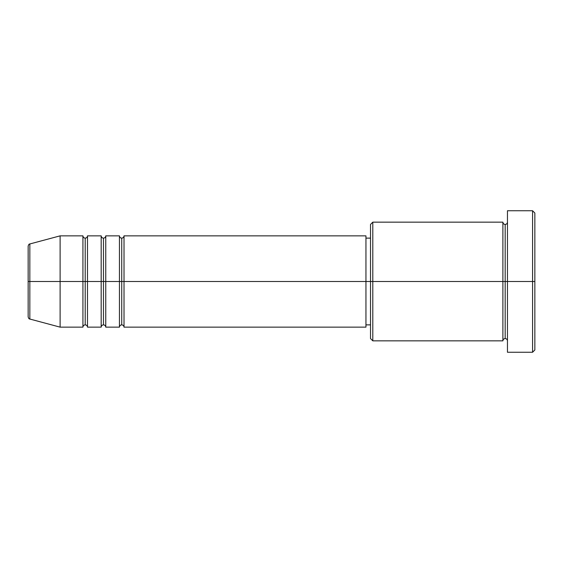 <?xml version="1.0" encoding="UTF-8"?>
<svg xmlns="http://www.w3.org/2000/svg" width="563" height="563" viewBox="0 0 563 563"><rect width="100%" height="100%" fill="white"/><g stroke="black" fill="none" stroke-linecap="round" stroke-linejoin="round"><path stroke-width="0.84" d="M28.15 281.5L28.15 316.835C28.586 318.405 29.149 319.137 29.839 319.038L29.839 281.5L29.839 319.038L29.839 281.5L28.15 281.5L28.15 246.165L28.15 281.5L60.107 281.5L29.839 281.5L29.839 243.962C29.149 243.863 28.586 244.595 28.15 246.165L28.15 281.5M507.46 340.84C507.319 339.461 506.559 338.701 505.18 338.56C503.801 338.701 503.033 339.461 502.893 340.84L502.893 222.16L502.893 281.5L505.18 281.5L505.18 224.44L505.18 281.5L505.18 224.44L505.18 281.5L507.46 281.5L507.46 352.255L507.46 210.745L507.46 281.5L532.57 281.5L532.57 352.255L532.57 281.5L534.85 281.5L534.85 213.025L534.85 349.975L534.85 281.5L372.797 281.5L372.797 340.84L372.797 281.5L365.95 281.5L365.95 327.145L365.95 281.5L124.015 281.5L124.015 235.855L124.015 281.5L121.728 281.5L121.728 238.135L121.728 281.5L119.447 281.5L119.447 235.855L119.447 281.5L105.753 281.5L105.753 235.855L105.753 281.5L103.472 281.5L103.472 238.135L103.472 281.5L101.185 281.5L101.185 235.855L101.185 281.5L87.49 281.5L87.49 235.855L87.49 281.5L85.21 281.5L85.21 238.135L85.21 281.5L82.93 281.5L82.93 235.855L82.93 281.5L60.107 281.5L60.107 327.145L60.107 281.5L82.93 281.5L82.93 235.855L60.107 235.855L60.107 281.5L60.107 235.855L29.839 243.962M124.015 327.145C123.874 325.766 123.114 325.006 121.728 324.865C120.348 325.006 119.588 325.766 119.447 327.145L119.447 281.5L121.728 281.5L121.728 238.135L121.728 324.865L121.728 281.5L121.728 324.865L121.728 281.5L124.015 281.5L124.015 327.145L365.95 327.145M105.753 327.145C105.612 325.766 104.852 325.006 103.472 324.865C102.086 325.006 101.326 325.766 101.185 327.145L101.185 281.5L103.472 281.5L103.472 238.135L103.472 324.865L103.472 281.5L103.472 324.865L103.472 281.5L105.753 281.5L105.753 327.145L119.447 327.145M87.49 327.145C87.349 325.766 86.589 325.006 85.21 324.865C83.831 325.006 83.071 325.766 82.93 327.145L82.93 281.5L85.21 281.5L85.21 238.135L85.21 324.865L85.21 281.5L85.21 324.865L85.21 281.5L87.49 281.5L87.49 327.145L101.185 327.145M82.93 235.855C83.071 237.234 83.831 237.994 85.21 238.135C86.589 237.994 87.349 237.234 87.49 235.855L87.49 281.5L101.185 281.5L101.185 235.855C101.326 237.234 102.086 237.994 103.472 238.135C104.852 237.994 105.612 237.234 105.753 235.855L105.753 281.5L119.447 281.5L119.447 235.855C119.588 237.234 120.348 237.994 121.728 238.135C123.114 237.994 123.874 237.234 124.015 235.855L124.015 281.5L365.95 281.5L365.95 235.855L365.95 281.5L370.517 281.5L370.517 338.56L370.517 224.44L370.517 281.5L502.893 281.5L502.893 222.16L372.797 222.16L372.797 281.5L372.797 222.16L370.517 224.44M532.57 281.5L532.57 210.745L532.57 281.5M502.893 281.5L502.893 340.84L502.893 281.5M505.18 281.5L505.18 338.56L505.18 281.5M82.93 281.5L82.93 327.145L82.93 281.5M87.49 281.5L87.49 327.145L87.49 281.5M101.185 281.5L101.185 327.145L101.185 281.5M105.753 281.5L105.753 327.145L105.753 281.5M119.447 281.5L119.447 327.145L119.447 281.5M124.015 281.5L124.015 327.145L124.015 281.5M502.893 340.84L372.797 340.84L370.517 338.56M507.46 352.255L532.57 352.255L534.85 349.975M502.893 222.16C503.033 223.539 503.801 224.299 505.18 224.44C506.559 224.299 507.319 223.539 507.46 222.16M370.517 324.865L365.95 324.865M82.93 327.145L60.107 327.145L29.839 319.038M101.185 235.855L87.49 235.855M534.85 213.025L532.57 210.745L507.46 210.745M370.517 238.135L365.95 238.135M365.95 235.855L124.015 235.855M119.447 235.855L105.753 235.855"/></g></svg>
